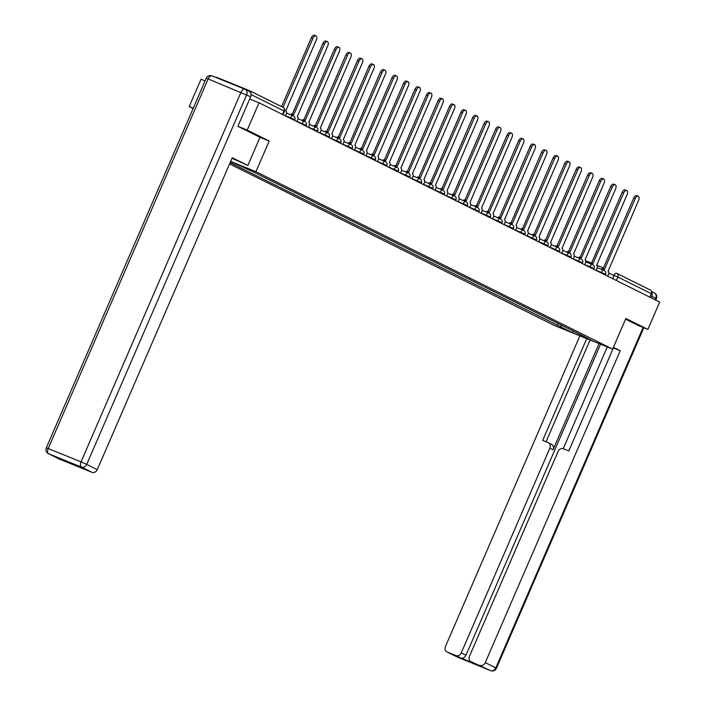 <?xml version="1.0" encoding="UTF-8"?>
<svg xmlns="http://www.w3.org/2000/svg" width="706" height="706" viewBox="0 0 706 706"><rect width="100%" height="100%" fill="white"/><g stroke="black" fill="none" stroke-linecap="round" stroke-linejoin="round"><path stroke-width="1.06" d="M229.582 163.898L554.616 325.581L612.623 349.117L255.934 171.682L269.198 141.041L247.206 130.107L259.04 102.767L659.704 302.071L647.879 329.411L625.887 318.477L612.623 349.117M193.267 108.221L189.19 106.571L193.135 108.53M189.19 106.571L201.025 79.231L205.102 80.881M617.009 273.469L650.147 289.954A3 2.506 116.4 0 1 650.297 290.025A3 2.506 116.4 0 1 651.285 293.643L617.856 277.017L608.793 273.204M649.776 297.129L651.285 293.643M638.771 325.713L647.879 329.411M250.877 93.36A3 2.506 -63.6 0 0 249.624 90.712A3 2.506 -63.6 0 0 249.483 90.65L216.645 77.325A3 2.506 -63.6 0 0 215.356 77.219M247.206 130.107L238.099 126.409M249.703 98.972L259.04 102.767M230.606 161.542L253.277 171.876L582.221 335.509L591.893 340.566L572.398 332.658L559.999 326.49L562.02 325.457M230.13 162.654L559.999 326.49M232.292 162.23L231.056 162.865L230.191 162.512M231.056 162.865L230.218 162.442M230.659 161.427L255.934 171.682M248.962 91.224A4.492 3.751 116.4 0 1 249.183 91.321A4.492 3.751 116.4 0 1 250.656 96.757L237.878 126.303L260.011 137.308L269.198 141.041M558.093 323.507L557.272 325.387M573.563 331.202L572.398 332.658M285.4 115.872L286.098 114.248A3 1.641 112.1 0 0 285.815 110.763L316.323 39.951A3.442 1.889 112.1 0 0 315.926 35.909A3.442 1.889 112.1 0 0 312.935 38.256L283.044 107.338A3 2.506 116.4 0 1 284.041 110.966L251.089 94.578M281.579 106.606L311.425 37.647A3.442 1.889 -67.9 0 1 314.417 35.3L315.926 35.909M296.908 121.6L297.614 119.976A3 1.641 112.1 0 0 297.323 116.49L327.84 45.678A3.442 1.889 112.1 0 0 327.434 41.636A3.442 1.889 112.1 0 0 324.442 43.984L293.714 114.69A3 1.641 112.1 0 0 293.652 114.663A3 1.641 112.1 0 0 292.01 115.254M290.501 114.637A3 1.641 -67.9 0 1 292.143 114.054A3 1.641 -67.9 0 1 292.205 114.081L293.581 114.637M292.319 114.125L322.933 43.375A3.442 1.889 -67.9 0 1 325.925 41.027L327.434 41.636M308.416 127.327L309.122 125.694A3 1.641 112.1 0 0 308.84 122.217L339.348 51.397A3.442 1.889 112.1 0 0 338.942 47.364A3.442 1.889 112.1 0 0 335.95 49.711L305.221 120.417A3 1.641 112.1 0 0 305.16 120.391A3 1.641 112.1 0 0 303.518 120.973M302.009 120.364A3 1.641 -67.9 0 1 303.651 119.782A3 1.641 -67.9 0 1 303.712 119.808L305.098 120.364M303.827 119.852L334.441 49.102A3.442 1.889 -67.9 0 1 337.442 46.755L338.942 47.364M232.027 158.25L247.824 165.478L232.256 157.738L97.287 469.631A4.492 3.751 116.4 0 1 92.018 472.34L83.202 468.766A4.492 3.751 116.4 0 1 82.981 468.669A4.492 3.751 116.4 0 1 82.778 468.555M260.011 137.308L247.824 165.478M69.603 462.809A4.492 3.751 116.4 0 1 68.005 462.598L59.189 459.024A4.492 3.751 116.4 0 1 58.969 458.926A4.492 3.751 116.4 0 1 58.757 458.812M83.202 468.766L68.005 462.598M579.891 335.835L445.468 646.475A4.492 3.751 -63.6 0 0 446.942 651.912A4.492 3.751 -63.6 0 0 447.163 652.017L457.717 657.26L490.546 670.585L471.184 661.76A4.492 3.751 -63.6 0 1 470.964 661.663A4.492 3.751 -63.6 0 1 469.481 656.227L558.075 451.496A4.492 3.751 -63.6 0 1 563.344 448.787L568.789 451.002L613.39 347.952L620.23 350.723L485.26 662.625L495.815 667.876L643.113 327.478M613.399 347.326L620.23 350.723M599.032 343.601L553.08 449.775L549.842 448.16L461.247 652.882L465.969 655.23A4.492 3.751 116.4 0 1 460.7 657.939L475.906 664.108A4.492 3.751 116.4 0 1 475.685 664.011A4.492 3.751 116.4 0 1 475.473 663.896M549.842 448.16A4.492 3.751 -63.6 0 0 548.359 442.724A4.492 3.751 -63.6 0 0 548.138 442.618L542.685 440.412L586.739 338.615M447.163 652.017L455.979 655.592A4.492 3.751 -63.6 0 0 461.247 652.882M480.001 665.334A4.492 3.751 -63.6 0 0 485.26 662.625M638.992 325.81L625.587 319.165M655.106 299.776L655.759 298.267L651.77 296.291L651.117 297.8M651.77 296.291A4.492 3.751 -63.6 0 0 651.55 291.975M600.559 344.219L465.969 655.23M563.212 448.742L607.266 346.937M590.092 339.974L546.047 441.771M551.386 444.233A4.492 3.751 116.4 0 1 551.607 444.339A4.492 3.751 116.4 0 1 553.08 449.775M319.933 133.055L320.639 131.422A3 1.641 112.1 0 0 320.347 127.945L350.856 57.124A3.442 1.889 112.1 0 0 350.458 53.091A3.442 1.889 112.1 0 0 347.467 55.439L316.729 126.145A3 1.641 112.1 0 0 316.667 126.118A3 1.641 112.1 0 0 315.026 126.701M313.517 126.092A3 1.641 -67.9 0 1 315.158 125.5A3 1.641 -67.9 0 1 315.22 125.536L316.606 126.092M315.344 125.58L345.958 54.83A3.442 1.889 -67.9 0 1 348.949 52.473L350.458 53.091M331.441 138.782L332.147 137.149A3 1.641 112.1 0 0 331.855 133.672L362.372 62.852A3.442 1.889 112.1 0 0 361.966 58.819A3.442 1.889 112.1 0 0 358.975 61.166L328.246 131.872A3 1.641 112.1 0 0 328.184 131.845A3 1.641 112.1 0 0 326.543 132.428M325.034 131.819A3 1.641 -67.9 0 1 326.675 131.228A3 1.641 -67.9 0 1 326.737 131.254L328.113 131.819M326.852 131.298L357.465 60.548A3.442 1.889 -67.9 0 1 360.457 58.201L361.966 58.819M342.948 144.501L343.654 142.877A3 1.641 112.1 0 0 343.372 139.391L373.88 68.579A3.442 1.889 112.1 0 0 373.483 64.537A3.442 1.889 112.1 0 0 370.482 66.893L339.754 137.599A3 1.641 112.1 0 0 339.692 137.564A3 1.641 112.1 0 0 338.05 138.155M336.541 137.546A3 1.641 -67.9 0 1 338.183 136.955A3 1.641 -67.9 0 1 338.245 136.982L339.63 137.546M338.359 137.026L368.982 66.276A3.442 1.889 -67.9 0 1 371.974 63.928L373.483 64.537M354.465 150.228L355.171 148.604A3 1.641 112.1 0 0 354.88 145.118L385.388 74.306A3.442 1.889 112.1 0 0 384.991 70.265A3.442 1.889 112.1 0 0 381.999 72.612L351.261 143.318A3 1.641 112.1 0 0 351.2 143.292A3 1.641 112.1 0 0 349.558 143.883M348.049 143.265A3 1.641 -67.9 0 1 349.691 142.683A3 1.641 -67.9 0 1 349.761 142.709L351.138 143.274M349.876 142.753L380.49 72.003A3.442 1.889 -67.9 0 1 383.482 69.656L384.991 70.265M365.973 155.955L366.679 154.332A3 1.641 112.1 0 0 366.396 150.846L396.904 80.034A3.442 1.889 112.1 0 0 396.498 75.992A3.442 1.889 112.1 0 0 393.507 78.34L362.778 149.045A3 1.641 112.1 0 0 362.716 149.019A3 1.641 112.1 0 0 361.075 149.61M359.566 148.992A3 1.641 -67.9 0 1 361.207 148.41A3 1.641 -67.9 0 1 361.269 148.436L362.646 148.992M361.384 148.481L391.998 77.731A3.442 1.889 -67.9 0 1 394.989 75.383L396.498 75.992M377.481 161.683L378.187 160.05A3 1.641 112.1 0 0 377.904 156.573L408.412 85.753A3.442 1.889 112.1 0 0 408.015 81.719A3.442 1.889 112.1 0 0 405.015 84.067L374.286 154.773A3 1.641 112.1 0 0 374.224 154.746A3 1.641 112.1 0 0 372.583 155.329M371.074 154.72A3 1.641 -67.9 0 1 372.715 154.137A3 1.641 -67.9 0 1 372.777 154.164L374.162 154.72M372.892 154.208L403.514 83.458A3.442 1.889 -67.9 0 1 406.506 81.111L408.015 81.719M388.997 167.41L389.703 165.778A3 1.641 112.1 0 0 389.412 162.301L419.92 91.48A3.442 1.889 112.1 0 0 419.523 87.447A3.442 1.889 112.1 0 0 416.531 89.794L385.803 160.5A3 1.641 112.1 0 0 385.732 160.474A3 1.641 112.1 0 0 384.09 161.056M382.581 160.447A3 1.641 -67.9 0 1 384.223 159.856A3 1.641 -67.9 0 1 384.293 159.891L385.67 160.447M384.408 159.935L415.022 89.185A3.442 1.889 -67.9 0 1 418.014 86.829L419.523 87.447M400.505 173.138L401.211 171.505A3 1.641 112.1 0 0 400.929 168.028L431.437 97.207A3.442 1.889 112.1 0 0 431.031 93.174A3.442 1.889 112.1 0 0 428.039 95.522L397.31 166.228A3 1.641 112.1 0 0 397.249 166.201A3 1.641 112.1 0 0 395.607 166.784M394.098 166.175A3 1.641 -67.9 0 1 395.739 165.583A3 1.641 -67.9 0 1 395.801 165.61L397.178 166.175M395.916 165.654L426.53 94.904A3.442 1.889 -67.9 0 1 429.522 92.557L431.031 93.174M412.022 178.856L412.719 177.232A3 1.641 112.1 0 0 412.436 173.747L442.944 102.935A3.442 1.889 112.1 0 0 442.547 98.893A3.442 1.889 112.1 0 0 439.556 101.249L408.818 171.955A3 1.641 112.1 0 0 408.756 171.92A3 1.641 112.1 0 0 407.115 172.511M405.606 171.902A3 1.641 -67.9 0 1 407.247 171.311A3 1.641 -67.9 0 1 407.309 171.337L408.695 171.902M407.424 171.381L438.047 100.631A3.442 1.889 -67.9 0 1 441.038 98.284L442.547 98.893M423.529 184.584L424.235 182.96A3 1.641 112.1 0 0 423.944 179.474L454.461 108.662A3.442 1.889 112.1 0 0 454.055 104.62A3.442 1.889 112.1 0 0 451.063 106.968L420.335 177.674A3 1.641 112.1 0 0 420.264 177.647A3 1.641 112.1 0 0 418.623 178.239M417.122 177.621A3 1.641 -67.9 0 1 418.764 177.038A3 1.641 -67.9 0 1 418.826 177.065L420.202 177.63M418.94 177.109L449.554 106.359A3.442 1.889 -67.9 0 1 452.546 104.011L454.055 104.62M435.037 190.311L435.743 188.687A3 1.641 112.1 0 0 435.461 185.201L465.969 114.39A3.442 1.889 112.1 0 0 465.563 110.348A3.442 1.889 112.1 0 0 462.571 112.695L431.843 183.401A3 1.641 112.1 0 0 431.781 183.375A3 1.641 112.1 0 0 430.139 183.966M428.63 183.348A3 1.641 -67.9 0 1 430.272 182.766A3 1.641 -67.9 0 1 430.333 182.792L431.71 183.348M430.448 182.836L461.062 112.086A3.442 1.889 -67.9 0 1 464.054 109.739L465.563 110.348M446.554 196.039L447.251 194.406A3 1.641 112.1 0 0 446.969 190.929L477.477 120.108A3.442 1.889 112.1 0 0 477.079 116.075A3.442 1.889 112.1 0 0 474.088 118.423L443.35 189.129A3 1.641 112.1 0 0 443.289 189.102A3 1.641 112.1 0 0 441.647 189.685M440.138 189.076A3 1.641 -67.9 0 1 441.779 188.493A3 1.641 -67.9 0 1 441.841 188.52L443.227 189.076M441.956 188.564L472.579 117.814A3.442 1.889 -67.9 0 1 475.57 115.466L477.079 116.075M458.062 201.766L458.768 200.133A3 1.641 112.1 0 0 458.476 196.656L488.993 125.836A3.442 1.889 112.1 0 0 488.587 121.803A3.442 1.889 112.1 0 0 485.596 124.15L454.867 194.856A3 1.641 112.1 0 0 454.805 194.83A3 1.641 112.1 0 0 453.164 195.412M451.655 194.803A3 1.641 -67.9 0 1 453.296 194.212A3 1.641 -67.9 0 1 453.358 194.247L454.735 194.803M453.473 194.291L484.087 123.541A3.442 1.889 -67.9 0 1 487.078 121.185L488.587 121.803M469.569 207.493L470.275 205.861A3 1.641 112.1 0 0 469.993 202.384L500.501 131.563A3.442 1.889 112.1 0 0 500.095 127.53A3.442 1.889 112.1 0 0 497.103 129.878L466.375 200.583A3 1.641 112.1 0 0 466.313 200.557A3 1.641 112.1 0 0 464.672 201.139M463.162 200.53A3 1.641 -67.9 0 1 464.804 199.939A3 1.641 -67.9 0 1 464.866 199.966L466.251 200.53M464.98 200.01L495.594 129.26A3.442 1.889 -67.9 0 1 498.595 126.912L500.095 127.53M481.086 213.212L481.792 211.588A3 1.641 112.1 0 0 481.501 208.102L512.009 137.291A3.442 1.889 112.1 0 0 511.612 133.249A3.442 1.889 112.1 0 0 508.62 135.605L477.883 206.311A3 1.641 112.1 0 0 477.821 206.276A3 1.641 112.1 0 0 476.179 206.867M474.67 206.258A3 1.641 -67.9 0 1 476.312 205.667A3 1.641 -67.9 0 1 476.373 205.693L477.759 206.258M476.497 205.737L507.111 134.987A3.442 1.889 -67.9 0 1 510.103 132.64L511.612 133.249M492.594 218.939L493.3 217.316A3 1.641 112.1 0 0 493.009 213.83L523.525 143.018A3.442 1.889 112.1 0 0 523.12 138.976A3.442 1.889 112.1 0 0 520.128 141.324L489.399 212.029A3 1.641 112.1 0 0 489.337 212.003A3 1.641 112.1 0 0 487.696 212.594M486.187 211.976A3 1.641 -67.9 0 1 487.828 211.394A3 1.641 -67.9 0 1 487.89 211.421L489.267 211.985M488.005 211.465L518.619 140.715A3.442 1.889 -67.9 0 1 521.61 138.367L523.12 138.976M504.102 224.667L504.808 223.043A3 1.641 112.1 0 0 504.525 219.557L535.033 148.745A3.442 1.889 112.1 0 0 534.627 144.704A3.442 1.889 112.1 0 0 531.636 147.051L500.907 217.757A3 1.641 112.1 0 0 500.845 217.73A3 1.641 112.1 0 0 499.204 218.322M497.695 217.704A3 1.641 -67.9 0 1 499.336 217.121A3 1.641 -67.9 0 1 499.398 217.148L500.783 217.704M499.513 217.192L530.127 146.442A3.442 1.889 -67.9 0 1 533.127 144.095L534.627 144.704M515.618 230.394L516.324 228.762A3 1.641 112.1 0 0 516.033 225.285L546.541 154.464A3.442 1.889 112.1 0 0 546.144 150.431A3.442 1.889 112.1 0 0 543.152 152.778L512.415 223.484A3 1.641 112.1 0 0 512.353 223.458A3 1.641 112.1 0 0 510.712 224.04M509.202 223.431A3 1.641 -67.9 0 1 510.844 222.849A3 1.641 -67.9 0 1 510.915 222.875L512.291 223.431M511.029 222.919L541.643 152.169A3.442 1.889 -67.9 0 1 544.635 149.822L546.144 150.431M527.126 236.122L527.832 234.489A3 1.641 112.1 0 0 527.541 231.012L558.058 160.191A3.442 1.889 112.1 0 0 557.652 156.158A3.442 1.889 112.1 0 0 554.66 158.506L523.931 229.212A3 1.641 112.1 0 0 523.87 229.185A3 1.641 112.1 0 0 522.228 229.768M520.719 229.159A3 1.641 -67.9 0 1 522.361 228.567A3 1.641 -67.9 0 1 522.422 228.603L523.799 229.159M522.537 228.647L553.151 157.897A3.442 1.889 -67.9 0 1 556.143 155.541L557.652 156.158M538.634 241.849L539.34 240.216A3 1.641 112.1 0 0 539.057 236.739L569.565 165.919A3.442 1.889 112.1 0 0 569.168 161.886A3.442 1.889 112.1 0 0 566.168 164.233L535.439 234.939A3 1.641 112.1 0 0 535.377 234.913A3 1.641 112.1 0 0 533.736 235.495M532.227 234.886A3 1.641 -67.9 0 1 533.868 234.295A3 1.641 -67.9 0 1 533.93 234.321L535.316 234.886M534.045 234.366L564.668 163.615A3.442 1.889 -67.9 0 1 567.659 161.268L569.168 161.886M550.15 247.568L550.856 245.944A3 1.641 112.1 0 0 550.565 242.458L581.073 171.646A3.442 1.889 112.1 0 0 580.676 167.604A3.442 1.889 112.1 0 0 577.684 169.961L546.947 240.667A3 1.641 112.1 0 0 546.885 240.631A3 1.641 112.1 0 0 545.244 241.223M543.735 240.614A3 1.641 -67.9 0 1 545.376 240.022A3 1.641 -67.9 0 1 545.447 240.049L546.823 240.614M545.562 240.093L576.175 169.343A3.442 1.889 -67.9 0 1 579.167 166.995L580.676 167.604M561.658 253.295L562.364 251.671A3 1.641 112.1 0 0 562.082 248.185L592.59 177.374A3.442 1.889 112.1 0 0 592.184 173.332A3.442 1.889 112.1 0 0 589.192 175.679L558.464 246.385A3 1.641 112.1 0 0 558.402 246.359A3 1.641 112.1 0 0 556.76 246.95M555.251 246.332A3 1.641 -67.9 0 1 556.893 245.75A3 1.641 -67.9 0 1 556.955 245.776L558.331 246.341M557.069 245.82L587.683 175.07A3.442 1.889 -67.9 0 1 590.675 172.723L592.184 173.332M573.175 259.023L573.872 257.399A3 1.641 112.1 0 0 573.59 253.913L604.098 183.101A3.442 1.889 112.1 0 0 603.701 179.059A3.442 1.889 112.1 0 0 600.709 181.407L569.971 252.113A3 1.641 112.1 0 0 569.91 252.086A3 1.641 112.1 0 0 568.268 252.677M566.759 252.06A3 1.641 -67.9 0 1 568.401 251.477A3 1.641 -67.9 0 1 568.462 251.504L569.848 252.06M568.577 251.548L599.2 180.798A3.442 1.889 -67.9 0 1 602.192 178.45L603.701 179.059M584.683 264.75L585.389 263.117A3 1.641 112.1 0 0 585.097 259.64L615.614 188.82A3.442 1.889 112.1 0 0 615.208 184.787A3.442 1.889 112.1 0 0 612.217 187.134L581.488 257.84A3 1.641 112.1 0 0 581.417 257.814A3 1.641 112.1 0 0 579.776 258.396M578.276 257.787A3 1.641 -67.9 0 1 579.917 257.196A3 1.641 -67.9 0 1 579.979 257.231L581.356 257.787M580.094 257.275L610.708 186.525A3.442 1.889 -67.9 0 1 613.699 184.178L615.208 184.787M596.191 270.477L596.897 268.845A3 1.641 112.1 0 0 596.614 265.368L627.122 194.547A3.442 1.889 112.1 0 0 626.716 190.514A3.442 1.889 112.1 0 0 623.725 192.862L592.996 263.567A3 1.641 112.1 0 0 592.934 263.541A3 1.641 112.1 0 0 591.293 264.123M589.784 263.514A3 1.641 -67.9 0 1 591.425 262.923A3 1.641 -67.9 0 1 591.487 262.959L592.863 263.514M591.602 263.003L622.215 192.253A3.442 1.889 -67.9 0 1 625.207 189.896L626.716 190.514M607.707 276.205L608.404 274.572A3 1.641 112.1 0 0 608.122 271.095L638.63 200.275A3.442 1.889 112.1 0 0 638.233 196.242A3.442 1.889 112.1 0 0 635.241 198.589L604.504 269.295A3 1.641 112.1 0 0 604.442 269.26A3 1.641 112.1 0 0 602.8 269.851M601.291 269.242A3 1.641 -67.9 0 1 602.933 268.651A3 1.641 -67.9 0 1 602.995 268.677L604.38 269.242M603.109 268.721L633.732 197.971A3.442 1.889 -67.9 0 1 636.724 195.624L638.233 196.242M605.28 274.996L605.157 274.043L596.27 270.301M601.115 272.922L601.362 272.366A3 1.641 -67.9 0 1 603.965 270.319A3 1.641 -67.9 0 1 604.027 270.354M593.772 269.268L593.649 268.315L584.762 264.573M589.607 267.203L589.845 266.639A3 1.641 -67.9 0 1 592.449 264.6A3 1.641 -67.9 0 1 592.51 264.626M582.256 263.541L582.132 262.588L573.246 258.846M578.099 261.476L578.338 260.911A3 1.641 -67.9 0 1 580.941 258.873A3 1.641 -67.9 0 1 581.003 258.899M570.748 257.814L570.625 256.86L561.738 253.119M566.583 255.749L566.83 255.184A3 1.641 -67.9 0 1 569.433 253.145A3 1.641 -67.9 0 1 569.495 253.172M559.231 252.095L559.108 251.133L550.221 247.391M555.075 250.021L555.313 249.456A3 1.641 -67.9 0 1 557.917 247.418A3 1.641 -67.9 0 1 557.978 247.444M547.724 246.368L547.6 245.406L538.713 241.673M543.558 244.294L543.805 243.738A3 1.641 -67.9 0 1 546.409 241.69A3 1.641 -67.9 0 1 546.47 241.717M536.216 240.64L536.092 239.687L527.205 235.945M532.05 238.566L532.298 238.01A3 1.641 -67.9 0 1 534.892 235.963A3 1.641 -67.9 0 1 534.963 235.998M524.699 234.913L524.576 233.96L515.689 230.218M520.543 232.848L520.781 232.283A3 1.641 -67.9 0 1 523.384 230.244A3 1.641 -67.9 0 1 523.446 230.271M513.191 229.185L513.068 228.232L504.181 224.49M509.026 227.12L509.273 226.555A3 1.641 -67.9 0 1 511.876 224.517A3 1.641 -67.9 0 1 511.938 224.543M501.684 223.458L501.56 222.505L492.673 218.763M497.518 221.393L497.765 220.828A3 1.641 -67.9 0 1 500.36 218.789A3 1.641 -67.9 0 1 500.43 218.816M490.167 217.739L490.043 216.777L481.157 213.035M486.01 215.665L486.249 215.101A3 1.641 -67.9 0 1 488.852 213.062A3 1.641 -67.9 0 1 488.914 213.088M478.659 212.012L478.536 211.05L469.649 207.317M474.494 209.938L474.741 209.382A3 1.641 -67.9 0 1 477.344 207.335A3 1.641 -67.9 0 1 477.406 207.361M467.151 206.284L467.028 205.331L458.141 201.589M462.986 204.21L463.224 203.655A3 1.641 -67.9 0 1 465.828 201.607A3 1.641 -67.9 0 1 465.889 201.642M455.635 200.557L455.511 199.604L446.624 195.862M451.478 198.492L451.716 197.927A3 1.641 -67.9 0 1 454.32 195.889A3 1.641 -67.9 0 1 454.382 195.915M444.127 194.83L444.003 193.876L435.117 190.135M439.962 192.764L440.209 192.2A3 1.641 -67.9 0 1 442.812 190.161A3 1.641 -67.9 0 1 442.874 190.188M432.619 189.102L432.496 188.149L423.609 184.407M428.454 187.037L428.692 186.472A3 1.641 -67.9 0 1 431.295 184.434A3 1.641 -67.9 0 1 431.357 184.46M421.103 183.383L420.979 182.422L412.092 178.68M416.946 181.31L417.184 180.745A3 1.641 -67.9 0 1 419.788 178.706A3 1.641 -67.9 0 1 419.849 178.733M409.595 177.656L409.471 176.694L400.584 172.961M405.429 175.582L405.676 175.026A3 1.641 -67.9 0 1 408.28 172.979A3 1.641 -67.9 0 1 408.342 173.005M398.078 171.929L397.963 170.976L389.077 167.234M393.922 169.855L394.16 169.299A3 1.641 -67.9 0 1 396.763 167.251A3 1.641 -67.9 0 1 396.825 167.287M386.57 166.201L386.447 165.248L377.56 161.506M382.405 164.136L382.652 163.571A3 1.641 -67.9 0 1 385.255 161.533A3 1.641 -67.9 0 1 385.317 161.559M375.062 160.474L374.939 159.521L366.052 155.779M370.897 158.409L371.144 157.844A3 1.641 -67.9 0 1 373.739 155.805A3 1.641 -67.9 0 1 373.809 155.832M363.546 154.746L363.422 153.793L354.536 150.051M359.389 152.681L359.628 152.117A3 1.641 -67.9 0 1 362.231 150.078A3 1.641 -67.9 0 1 362.293 150.104M352.038 149.028L351.915 148.066L343.028 144.324M347.873 146.954L348.12 146.389A3 1.641 -67.9 0 1 350.723 144.351A3 1.641 -67.9 0 1 350.785 144.377M340.53 143.3L340.407 142.347L331.52 138.605M336.365 141.226L336.612 140.671A3 1.641 -67.9 0 1 339.207 138.623A3 1.641 -67.9 0 1 339.277 138.65M329.014 137.573L328.89 136.62L320.003 132.878M324.857 135.499L325.095 134.943A3 1.641 -67.9 0 1 327.699 132.896A3 1.641 -67.9 0 1 327.76 132.931M317.506 131.845L317.382 130.892L308.496 127.151M313.34 129.78L313.588 129.216A3 1.641 -67.9 0 1 316.191 127.177A3 1.641 -67.9 0 1 316.253 127.204M305.998 126.118L305.875 125.165L296.988 121.423M301.833 124.053L302.071 123.488A3 1.641 -67.9 0 1 304.674 121.45A3 1.641 -67.9 0 1 304.736 121.476M294.481 120.399L294.358 119.438L285.471 115.696M290.325 118.326L290.563 117.761A3 1.641 -67.9 0 1 293.166 115.722A3 1.641 -67.9 0 1 293.228 115.749M612.631 278.649L614.061 275.34A3 1.641 112.1 0 1 616.665 273.301A3 1.641 112.1 0 1 616.726 273.328A3 2.506 116.4 0 1 616.867 273.39A3 2.506 116.4 0 1 617.856 277.017L616.347 280.503M585.777 260.77L590.94 262.861L585.768 260.77M596.57 265.147L603.453 267.945L596.57 265.147M650.297 290.025L616.867 273.39A3 3 0 0 0 616.665 273.301L616.594 273.275M249.765 90.792L282.912 107.277A3 2.506 116.4 0 1 283.053 107.338L249.624 90.712M282.974 114.672L284.465 111.213L284.041 110.966L282.532 114.451M312.935 38.256L311.425 37.647M324.442 43.984L322.933 43.375M335.95 49.711L334.441 49.102M250.656 96.757L208.146 78.94L48.202 448.548L81.04 461.865L240.984 92.265A4.492 2.471 -67.9 0 1 244.885 89.203L212.047 75.877A4.492 2.471 112.1 0 1 212.144 75.921L244.788 89.168M92.018 472.34L81.472 467.09L48.635 453.773L59.189 459.024M249.183 91.321L245.194 89.344A4.492 4.492 0 0 0 244.885 89.203A4.492 2.471 -67.9 0 1 244.982 89.247A4.492 3.751 -63.6 0 1 245.194 89.344A4.492 3.751 -63.6 0 1 246.676 94.781L86.732 464.38L97.287 469.631M81.472 467.09A4.492 3.751 -63.6 0 0 86.732 464.38L81.04 461.865A4.492 2.471 112.1 0 0 81.472 467.09M48.635 453.773A4.492 2.471 -67.9 0 1 48.202 448.548L46.296 447.869A4.492 4.492 0 0 0 48.414 453.676A4.492 3.751 -63.6 0 0 48.635 453.773M206.231 78.26L208.146 78.94A4.492 2.471 112.1 0 1 212.047 75.877A4.492 4.492 0 0 0 206.231 78.26L46.296 447.869M471.184 661.76L475.906 664.108M460.7 657.939L455.979 655.592M457.903 657.339A4.492 2.471 -67.9 0 1 457.806 657.304A4.492 2.471 -67.9 0 1 457.717 657.26A4.492 3.751 116.4 0 1 457.497 657.162A4.492 3.751 116.4 0 1 457.285 657.048M446.942 651.912L457.497 657.162A4.492 4.492 0 0 0 457.806 657.304L490.644 670.629A4.492 4.492 0 0 0 496.459 668.247L495.815 667.876A4.492 3.751 116.4 0 1 490.546 670.585A4.492 2.471 112.1 0 0 490.644 670.629A4.492 2.471 112.1 0 0 490.891 670.7M643.801 327.76L496.459 668.247L494.544 667.558M654.056 292.734A4.492 3.751 116.4 0 1 654.277 292.831A4.492 3.751 116.4 0 1 655.759 298.267L656.403 298.638L655.768 300.112M347.467 55.439L345.958 54.83M358.975 61.166L357.465 60.548M370.482 66.893L368.982 66.276M381.999 72.612L380.49 72.003M393.507 78.34L391.998 77.731M405.015 84.067L403.514 83.458M416.531 89.794L415.022 89.185M428.039 95.522L426.53 94.904M439.556 101.249L438.047 100.631M451.063 106.968L449.554 106.359M462.571 112.695L461.062 112.086M474.088 118.423L472.579 117.814M485.596 124.15L484.087 123.541M497.103 129.878L495.594 129.26M508.62 135.605L507.111 134.987M520.128 141.324L518.619 140.715M531.636 147.051L530.127 146.442M543.152 152.778L541.643 152.169M554.66 158.506L553.151 157.897M566.168 164.233L564.668 163.615M577.684 169.961L576.175 169.343M589.192 175.679L587.683 175.07M600.709 181.407L599.2 180.798M612.217 187.134L610.708 186.525M623.725 192.862L622.215 192.253M635.241 198.589L633.732 197.971M294.79 119.685A3 3 0 0 0 293.166 115.722L286.468 113.004M306.298 125.412A3 3 0 0 0 304.674 121.45L297.976 118.732M317.815 131.139A3 3 0 0 0 316.191 127.177L309.493 124.459M329.323 136.867A3 3 0 0 0 327.699 132.896L321.001 130.178M340.83 142.594A3 3 0 0 0 339.207 138.623L332.508 135.905M352.347 148.322A3 3 0 0 0 350.723 144.351L344.025 141.632M363.855 154.04A3 3 0 0 0 362.231 150.078L355.533 147.36M375.363 159.768A3 3 0 0 0 373.739 155.805L367.041 153.087M386.879 165.495A3 3 0 0 0 385.255 161.533L378.557 158.815M398.387 171.223A3 3 0 0 0 396.763 167.251L390.065 164.533M409.895 176.95A3 3 0 0 0 408.28 172.979L401.582 170.261M421.411 182.669A3 3 0 0 0 419.788 178.706L413.089 175.988M432.919 188.396A3 3 0 0 0 431.295 184.434L424.597 181.716M444.436 194.124A3 3 0 0 0 442.812 190.161L436.114 187.443M455.944 199.851A3 3 0 0 0 454.32 195.889L447.622 193.17M467.451 205.578A3 3 0 0 0 465.828 201.607L459.129 198.889M478.968 211.306A3 3 0 0 0 477.344 207.335L470.646 204.616M490.476 217.024A3 3 0 0 0 488.852 213.062L482.154 210.344M501.984 222.752A3 3 0 0 0 500.36 218.789L493.662 216.071M513.5 228.479A3 3 0 0 0 511.876 224.517L505.178 221.799M525.008 234.207A3 3 0 0 0 523.384 230.244L516.686 227.526M536.516 239.934A3 3 0 0 0 534.892 235.963L528.194 233.245M548.032 245.662A3 3 0 0 0 546.409 241.69L539.711 238.972M559.54 251.38A3 3 0 0 0 557.917 247.418L551.218 244.7M571.048 257.108A3 3 0 0 0 569.433 253.145L562.735 250.427M582.565 262.835A3 3 0 0 0 580.941 258.873L574.243 256.154M594.073 268.562A3 3 0 0 0 592.449 264.6L585.751 261.882M605.589 274.29A3 3 0 0 0 603.965 270.319L597.267 267.6M284.465 111.213A3 3 0 0 0 283.053 107.338M293.652 114.663L292.143 114.054M305.16 120.391L303.651 119.782M48.414 453.676L58.969 458.926M82.981 468.669L78.366 466.366M651.444 291.419L654.277 292.831A4.492 4.492 0 0 1 656.403 298.638M551.607 444.339L548.359 442.724M470.964 661.663L475.685 664.011M316.667 126.118L315.158 125.5M328.184 131.845L326.675 131.228M339.692 137.564L338.183 136.955M351.2 143.292L349.691 142.683M362.716 149.019L361.207 148.41M374.224 154.746L372.715 154.137M385.732 160.474L384.223 159.856M397.249 166.201L395.739 165.583M408.756 171.92L407.247 171.311M420.264 177.647L418.764 177.038M431.781 183.375L430.272 182.766M443.289 189.102L441.779 188.493M454.805 194.83L453.296 194.212M466.313 200.557L464.804 199.939M477.821 206.276L476.312 205.667M489.337 212.003L487.828 211.394M500.845 217.73L499.336 217.121M512.353 223.458L510.844 222.849M523.87 229.185L522.361 228.567M535.377 234.913L533.868 234.295M546.885 240.631L545.376 240.022M558.402 246.359L556.893 245.75M569.91 252.086L568.401 251.477M581.417 257.814L579.917 257.196M592.934 263.541L591.425 262.923M604.442 269.26L602.933 268.651"/></g></svg>
